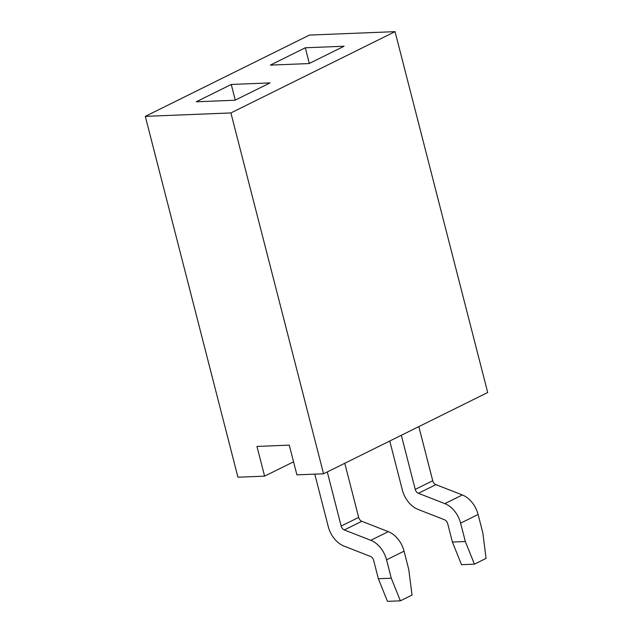 <?xml version="1.0" encoding="UTF-8"?>
<svg xmlns="http://www.w3.org/2000/svg" width="633" height="633" viewBox="0 0 633 633"><rect width="100%" height="100%" fill="white"/><g stroke="black" fill="none" stroke-linecap="round" stroke-linejoin="round"><path stroke-width="0.95" d="M230.903 112.935L145.297 116.361L237.945 477.219L264.602 476.151L256.966 446.431L289.273 445.141L296.901 474.853L323.55 473.793L230.903 112.935L395.055 31.65L487.703 392.5L323.55 473.793M235.033 100.228L196.27 101.786L231.259 84.458L270.022 82.907L235.033 100.228M270.331 65.112L305.312 47.784L344.083 46.233L309.094 63.561L270.331 65.112M145.297 116.361L309.45 35.076L395.055 31.65M293.554 461.813L264.602 476.151M305.312 47.784L309.331 63.435M231.259 84.458L235.278 100.109M474.434 564.161L461.512 564.676L452.413 542.046L465.334 541.524L474.434 564.161L486.089 558.385L482.829 532.867L478.105 514.487A22.432 15.445 -116.3 0 0 462.359 494.966L435.876 484.625A4.486 3.086 63.7 0 1 432.727 480.724L418.832 426.61M465.334 541.524L460.61 523.151A22.432 15.445 -116.3 0 0 444.864 503.631L418.381 493.289A4.486 3.086 63.7 0 1 415.232 489.388L401.338 435.267M389.754 441.003L402.311 489.902A22.432 15.445 -116.3 0 0 418.057 509.423L444.54 519.764A4.486 3.086 63.7 0 1 447.689 523.665L452.413 542.046M400.373 600.836L387.451 601.35L378.352 578.72L391.273 578.198L400.373 600.836L412.036 595.06L408.768 569.534L404.052 551.161A22.432 15.445 -116.3 0 0 388.298 531.641L361.815 521.299A4.486 3.086 63.7 0 1 358.666 517.398L344.771 463.277M391.273 578.198L386.557 559.825A22.432 15.445 -116.3 0 0 370.811 540.305L344.32 529.963A4.486 3.086 63.7 0 1 341.171 526.063L327.277 471.941M314.791 474.141L328.25 526.577A22.432 15.445 -116.3 0 0 344.004 546.097L370.487 556.439A4.486 3.086 63.7 0 1 373.636 560.34L378.352 578.72M460.61 523.151L478.105 514.487M444.864 503.631L462.359 494.966M418.381 493.289L435.876 484.625M415.232 489.388L432.727 480.724M386.557 559.825L404.052 551.161M370.811 540.305L388.298 531.641M344.32 529.963L361.815 521.299M341.171 526.063L358.666 517.398"/></g></svg>
